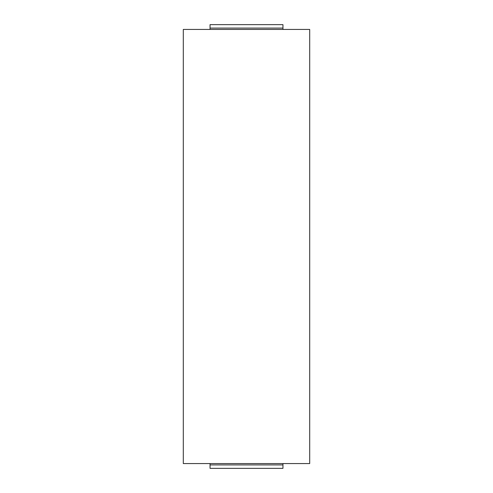<?xml version="1.0" encoding="UTF-8"?>
<svg xmlns="http://www.w3.org/2000/svg" width="493" height="493" viewBox="0 0 493 493"><rect width="100%" height="100%" fill="white"/><g stroke="black" fill="none" stroke-linecap="round" stroke-linejoin="round"><path stroke-width="0.74" d="M183.304 29.432L183.304 463.568L309.696 463.568L309.696 29.432L183.304 29.432M210.049 24.65L282.951 24.65L282.951 28.089L210.049 28.089L210.049 24.65M210.049 29.432L210.049 28.089M282.951 29.432L282.951 28.089M282.951 464.911L210.049 464.911L210.049 468.35L282.951 468.35L282.951 463.568M210.049 464.911L210.049 463.568"/></g></svg>
